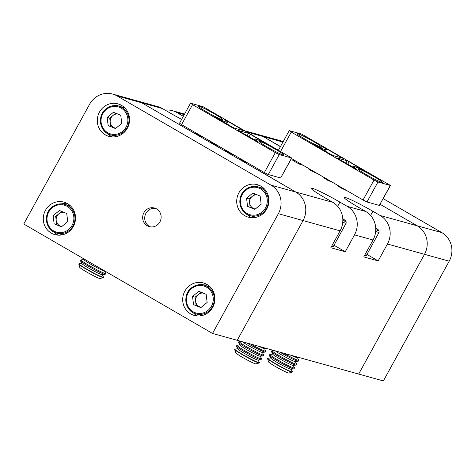 <?xml version="1.0" encoding="UTF-8"?>
<svg xmlns="http://www.w3.org/2000/svg" width="475" height="475" viewBox="0 0 475 475"><rect width="100%" height="100%" fill="white"/><g stroke="black" fill="none" stroke-linecap="round" stroke-linejoin="round"><path stroke-width="0.71" d="M237.684 348.787L234.917 349.077A14.054 1.027 28.8 0 0 234.798 349.137L234.668 349.368A14.054 1.027 28.8 0 0 234.668 349.452A14.054 1.027 28.8 0 0 242.868 354.991A14.054 1.027 28.8 0 0 259.231 362.953A14.054 1.027 28.8 0 0 259.297 362.906L259.427 362.674A14.054 1.027 28.8 0 0 259.409 362.544L258.174 360.05M234.798 349.137A14.054 1.027 28.8 0 0 242.998 354.76A14.054 1.027 28.8 0 0 258.727 362.639A14.054 1.027 28.8 0 0 259.427 362.674M234.668 349.452L235.63 352.729A11.626 0.849 28.8 0 0 242.41 357.313A11.626 0.849 28.8 0 0 255.948 363.897L259.231 362.953M239.792 344.951L237.025 345.242A14.054 1.027 28.8 0 0 236.906 345.295L236.431 346.168A14.054 1.027 28.8 0 0 236.443 346.299L237.755 348.929A11.626 0.849 28.8 0 0 246.525 354.611A11.626 0.849 28.8 0 0 257.539 359.991A11.626 0.849 28.8 0 0 258.02 360.068L260.941 359.765A14.054 1.027 28.8 0 0 261.06 359.706L261.535 358.839A14.054 1.027 28.8 0 0 261.523 358.708L260.282 356.214M236.443 346.299A14.054 1.027 28.8 0 0 244.625 351.791A14.054 1.027 28.8 0 0 260.359 359.67A14.054 1.027 28.8 0 0 260.941 359.765M236.906 345.295A14.054 1.027 28.8 0 0 245.106 350.924A14.054 1.027 28.8 0 0 260.84 358.797A14.054 1.027 28.8 0 0 261.535 358.839M240.605 341.246L239.139 341.4A14.054 1.027 28.8 0 0 239.02 341.46L238.539 342.327A14.054 1.027 28.8 0 0 238.557 342.457L239.863 345.088A11.626 0.849 28.8 0 0 248.639 350.776A11.626 0.849 28.8 0 0 259.653 356.155A11.626 0.849 28.8 0 0 260.128 356.232L263.049 355.923A14.054 1.027 28.8 0 0 263.168 355.87L263.649 354.997A14.054 1.027 28.8 0 0 263.631 354.867L262.396 352.379M238.557 342.457A14.054 1.027 28.8 0 0 246.739 347.955A14.054 1.027 28.8 0 0 262.473 355.828A14.054 1.027 28.8 0 0 263.049 355.923M239.02 341.46A14.054 1.027 28.8 0 0 247.214 347.082A14.054 1.027 28.8 0 0 262.948 354.962A14.054 1.027 28.8 0 0 263.649 354.997M242.47 341.768A11.626 0.849 28.8 0 0 252.047 347.658A11.626 0.849 28.8 0 0 261.761 352.313A11.626 0.849 28.8 0 0 262.236 352.391L265.163 352.088A14.054 1.027 28.8 0 0 265.282 352.028L265.757 351.162A14.054 1.027 28.8 0 0 265.739 351.031L264.504 348.537M246.994 343.021A14.054 1.027 28.8 0 0 248.847 344.114A14.054 1.027 28.8 0 0 264.581 351.993A14.054 1.027 28.8 0 0 265.163 352.088M259.041 346.37A11.626 0.849 28.8 0 0 263.868 348.478A11.626 0.849 28.8 0 0 264.349 348.555L266.196 348.359M250.764 344.072A14.054 1.027 28.8 0 0 265.062 351.126A14.054 1.027 28.8 0 0 265.757 351.162M331.663 246.21A22.836 1.668 28.8 0 0 333.349 246.442L346.18 223.107A22.836 1.668 -151.2 0 1 342.742 222.223M81.813 263.417L79.046 263.702A14.054 1.027 28.8 0 0 78.927 263.762L78.802 263.993A14.054 1.027 28.8 0 0 78.797 264.076A14.054 1.027 28.8 0 0 86.996 269.622A14.054 1.027 28.8 0 0 103.36 277.584A14.054 1.027 28.8 0 0 103.431 277.537L103.556 277.299A14.054 1.027 28.8 0 0 103.544 277.168L102.303 274.681M78.927 263.762A14.054 1.027 28.8 0 0 87.127 269.384A14.054 1.027 28.8 0 0 102.861 277.263A14.054 1.027 28.8 0 0 103.556 277.299M78.797 264.076L79.758 267.354A11.626 0.849 28.8 0 0 86.545 271.938A11.626 0.849 28.8 0 0 100.082 278.528L103.36 277.584M83.927 259.576L81.16 259.867A14.054 1.027 28.8 0 0 81.041 259.926L80.56 260.793A14.054 1.027 28.8 0 0 80.578 260.923L81.884 263.554A11.626 0.849 28.8 0 0 90.66 269.242A11.626 0.849 28.8 0 0 101.674 274.615A11.626 0.849 28.8 0 0 102.149 274.692L105.07 274.39A14.054 1.027 28.8 0 0 105.189 274.33L105.67 273.463A14.054 1.027 28.8 0 0 105.652 273.333L104.417 270.839M80.578 260.923A14.054 1.027 28.8 0 0 88.76 266.416A14.054 1.027 28.8 0 0 104.494 274.295A14.054 1.027 28.8 0 0 105.07 274.39M81.041 259.926A14.054 1.027 28.8 0 0 89.235 265.549A14.054 1.027 28.8 0 0 104.969 273.428A14.054 1.027 28.8 0 0 105.67 273.463M83.457 258.637L83.992 259.718A11.626 0.849 28.8 0 0 92.768 265.4A11.626 0.849 28.8 0 0 103.782 270.78A11.626 0.849 28.8 0 0 104.263 270.857L104.5 270.833M270.613 357.942L267.847 358.233A14.054 1.027 28.8 0 0 267.728 358.287L267.603 358.524A14.054 1.027 28.8 0 0 267.597 358.607A14.054 1.027 28.8 0 0 275.797 364.147A14.054 1.027 28.8 0 0 292.161 372.109A14.054 1.027 28.8 0 0 292.232 372.062L292.357 371.83A14.054 1.027 28.8 0 0 292.345 371.699L291.104 369.206M267.728 358.287A14.054 1.027 28.8 0 0 275.928 363.915A14.054 1.027 28.8 0 0 291.662 371.794A14.054 1.027 28.8 0 0 292.357 371.83M267.597 358.607L268.559 361.879A11.626 0.849 28.8 0 0 275.346 366.468A11.626 0.849 28.8 0 0 288.883 373.053L292.161 372.109M272.727 354.107L269.96 354.392A14.054 1.027 28.8 0 0 269.842 354.451L269.361 355.318A14.054 1.027 28.8 0 0 269.378 355.448L270.685 358.079A11.626 0.849 28.8 0 0 279.46 363.767A11.626 0.849 28.8 0 0 290.474 369.146A11.626 0.849 28.8 0 0 290.949 369.223L293.871 368.915A14.054 1.027 28.8 0 0 293.989 368.861L294.47 367.988A14.054 1.027 28.8 0 0 294.452 367.858L293.217 365.37M269.378 355.448A14.054 1.027 28.8 0 0 277.56 360.947A14.054 1.027 28.8 0 0 293.295 368.826A14.054 1.027 28.8 0 0 293.871 368.915M269.842 354.451A14.054 1.027 28.8 0 0 278.035 360.074A14.054 1.027 28.8 0 0 293.77 367.953A14.054 1.027 28.8 0 0 294.47 367.988M273.541 350.402L272.068 350.556A14.054 1.027 28.8 0 0 271.949 350.615L271.474 351.482A14.054 1.027 28.8 0 0 271.486 351.613L272.793 354.243A11.626 0.849 28.8 0 0 281.568 359.931A11.626 0.849 28.8 0 0 292.582 365.305A11.626 0.849 28.8 0 0 293.063 365.388L295.984 365.079A14.054 1.027 28.8 0 0 296.103 365.02L296.578 364.153A14.054 1.027 28.8 0 0 296.56 364.022L295.325 361.528M271.486 351.613A14.054 1.027 28.8 0 0 279.668 357.105A14.054 1.027 28.8 0 0 295.402 364.984A14.054 1.027 28.8 0 0 295.984 365.079M271.949 350.615A14.054 1.027 28.8 0 0 280.149 356.238A14.054 1.027 28.8 0 0 295.883 364.117A14.054 1.027 28.8 0 0 296.578 364.153M275.405 350.918A11.626 0.849 28.8 0 0 284.976 356.808A11.626 0.849 28.8 0 0 294.69 361.469A11.626 0.849 28.8 0 0 295.171 361.546L298.092 361.243A14.054 1.027 28.8 0 0 298.211 361.184L298.692 360.317A14.054 1.027 28.8 0 0 298.674 360.187L297.433 357.693M279.923 352.177A14.054 1.027 28.8 0 0 281.782 353.269A14.054 1.027 28.8 0 0 297.516 361.148A14.054 1.027 28.8 0 0 298.092 361.243M291.971 355.526A11.626 0.849 28.8 0 0 296.804 357.633A11.626 0.849 28.8 0 0 297.279 357.711L299.131 357.515M283.7 353.228A14.054 1.027 28.8 0 0 297.991 360.276A14.054 1.027 28.8 0 0 298.692 360.317M364.598 255.366A22.836 1.668 28.8 0 0 366.284 255.598L379.109 232.257A22.836 1.668 -151.2 0 1 375.678 231.373M383.224 198.651L441.892 232.655A21.078 20.081 105.5 0 1 449.19 261.179L424.496 254.315A21.078 20.081 -74.5 0 0 417.198 225.791L380.119 204.303L417.198 225.791A21.078 20.081 105.5 0 1 424.496 254.315L358.661 374.062L237.221 340.308L303.056 220.56L237.221 340.308L212.527 333.444L278.356 213.691A21.078 20.081 -74.5 0 0 271.059 185.173L117.135 95.956A21.078 20.081 -74.5 0 0 112.652 94.074A21.078 20.081 -74.5 0 0 89.585 104.28L23.75 224.028L212.527 333.444M295.521 160.871L292.517 160.075L296.305 162.492L300.242 164.463L303.074 165.247M441.892 232.655L380.148 215.496A21.078 20.081 105.5 0 1 387.446 244.013L378.159 260.906L363.755 256.898L373.035 240.012A21.078 20.081 -74.5 0 0 365.738 211.488L347.213 206.34A21.078 20.081 105.5 0 1 354.51 234.864L345.23 251.75L334.008 245.248M345.23 251.75L330.82 247.742L340.106 230.856A21.078 20.081 -74.5 0 0 332.809 202.332L295.759 192.037A21.078 20.081 105.5 0 1 303.056 220.56L278.356 213.691M165.068 110.081A21.078 20.081 105.5 0 1 172.342 110.663A21.078 20.081 105.5 0 1 176.825 112.551L183.314 116.31M181.64 119.35A24.593 1.799 28.8 0 1 169.676 112.753L162.414 108.543A21.078 20.081 -74.5 0 0 157.938 106.661L137.352 100.938A21.078 20.081 105.5 0 1 141.835 102.826L258.78 170.602M282.94 142.049L263.275 136.58A21.078 20.081 -74.5 0 0 258.792 134.692A21.078 20.081 105.5 0 1 263.275 136.58L280.392 146.686M340.242 186.794L338.527 186.354L340.575 187.762L347.795 191.17M325.434 178.208L323.713 177.775L327.507 180.191L332.987 182.59M310.329 169.456L308.613 169.017L310.662 170.424L317.882 173.832M241.549 159.362L239.78 158.911L243.574 161.328L249.102 163.738M226.741 150.777L224.972 150.326L228.76 152.742L234.294 155.153M211.636 142.025L209.867 141.574L213.661 143.99L219.189 146.401M196.828 133.439L195.059 132.988L198.847 135.405L204.375 137.815M271.059 185.173L295.759 192.037L259.089 170.596M347.213 206.34L339.952 202.13A24.593 1.799 28.8 0 0 311.202 188.284A24.593 1.799 28.8 0 0 325.547 198.128L332.809 202.332M380.148 215.496L372.887 211.286A24.593 1.799 28.8 0 0 344.132 197.434A24.593 1.799 28.8 0 0 358.477 207.278L365.738 211.488M378.159 260.906L366.938 254.398M245.64 162.456L245.943 161.904M242.078 160.455L242.404 159.855M227.264 151.875L227.596 151.27M212.165 143.118L212.491 142.518M200.379 136.254L200.693 135.678M215.727 145.118L216.03 144.566M230.529 153.716L230.838 153.152M310.905 170.567L311.232 169.979M298.995 163.934L299.428 163.139M314.474 172.562L314.765 172.027M329.276 181.165L329.579 180.613M344.387 189.899L344.684 189.365M340.818 187.904L341.145 187.316M326.01 179.318L326.331 178.731M222.264 119.694A14.054 1.027 28.8 0 0 222.959 119.73A14.054 1.027 28.8 0 0 212.978 113.086A14.054 1.027 28.8 0 0 199.031 106.228A14.054 1.027 28.8 0 0 198.33 106.186A14.054 1.027 28.8 0 0 208.317 112.836A14.054 1.027 28.8 0 0 222.264 119.694M283.254 155.04A14.054 1.027 28.8 0 0 283.949 155.076A14.054 1.027 28.8 0 0 273.968 148.432A14.054 1.027 28.8 0 0 260.021 141.574A14.054 1.027 28.8 0 0 259.32 141.538A14.054 1.027 28.8 0 0 269.301 148.182A14.054 1.027 28.8 0 0 283.254 155.04M223.974 119.13L224.194 119.385A19.321 1.413 -151.2 0 1 227.578 122.265A19.321 1.413 -151.2 0 1 214.759 116.767L233.819 127.941L244.108 130.803L223.974 119.13M247.107 135.797L248.467 133.327L238.088 130.459L258.091 141.877A19.321 1.413 -151.2 0 1 254.701 138.997A19.321 1.413 -151.2 0 1 255.663 139.05A19.321 1.413 -151.2 0 1 267.52 144.501L250.432 134.312L249.007 136.901M203.027 106.679L190.677 103.247L192.553 104.643L275.322 152.618L279.252 154.589L291.781 158.027L203.027 106.679M279.252 154.589L268.286 174.545L280.63 177.977L291.603 158.021M192.553 104.643L181.581 124.604L264.349 172.573L275.322 152.618M291.781 158.027L280.63 177.977M268.286 174.545L264.349 172.573M181.581 124.604L179.532 123.197L190.505 103.235M248.467 133.327L250.432 134.312M320.957 147.125A14.054 1.027 28.8 0 0 321.652 147.161A14.054 1.027 28.8 0 0 311.671 140.517A14.054 1.027 28.8 0 0 297.724 133.659A14.054 1.027 28.8 0 0 297.023 133.623A14.054 1.027 28.8 0 0 307.01 140.268A14.054 1.027 28.8 0 0 320.957 147.125M381.947 182.471A14.054 1.027 28.8 0 0 382.642 182.513A14.054 1.027 28.8 0 0 372.661 175.863A14.054 1.027 28.8 0 0 358.714 169.005A14.054 1.027 28.8 0 0 358.013 168.969A14.054 1.027 28.8 0 0 367.994 175.619A14.054 1.027 28.8 0 0 381.947 182.471M322.668 146.561L322.887 146.822A19.321 1.413 -151.2 0 1 326.272 149.702A19.321 1.413 -151.2 0 1 313.452 144.198L332.512 155.373L342.802 158.234L322.668 146.561M345.8 163.234L347.16 160.758L336.781 157.896L356.784 169.314A19.321 1.413 -151.2 0 1 353.394 166.434A19.321 1.413 -151.2 0 1 354.356 166.482A19.321 1.413 -151.2 0 1 366.213 171.932L349.125 161.743L347.7 164.332M301.72 134.116L289.37 130.678L291.246 132.08L374.015 180.049L377.952 182.02L390.474 185.464L301.72 134.116M377.952 182.02L366.979 201.976L379.329 205.414L390.296 185.452M291.496 158.543L363.043 200.011L374.015 180.049M390.474 185.464L379.329 205.414M366.979 201.976L363.043 200.011M347.16 160.758L349.125 161.743M449.19 261.179L383.361 380.926L358.661 374.062L424.496 254.315L387.446 244.013M247.665 132.24L263.275 136.58L280.47 146.543M61.726 211.446L58.853 213.803A7.173 6.834 -74.5 0 0 56.204 220.465A7.173 6.834 -74.5 0 0 60.367 226.047A7.173 6.834 -74.5 0 0 61.887 226.462M70.674 206.061A14.933 14.226 -74.5 0 0 69.582 205.711L64.695 204.351A14.933 14.226 105.5 0 1 74.729 215.656A14.933 14.226 105.5 0 1 69.35 230.345A14.933 14.226 105.5 0 1 56.697 233.124A14.933 14.226 105.5 0 1 46.657 221.819A14.933 14.226 105.5 0 1 52.042 207.13A14.933 14.226 105.5 0 1 64.695 204.351C60.082 203.193 55.848 204.119 51.995 207.136C42.703 214.023 45.713 230.678 56.697 233.124L61.584 234.484A14.933 14.226 -74.5 0 0 62.7 234.739M66.737 213.501L67.747 221.659L61.447 226.824L54.138 223.832L53.129 215.674L59.428 210.502L66.737 213.501M61.72 226.599L54.138 223.832M56.709 224.55L55.7 216.386L53.129 215.674M63.692 212.248A7.173 6.834 -74.5 0 0 58.853 213.803L55.7 216.386M115.746 113.192L112.866 115.55A7.173 6.834 -74.5 0 0 110.224 122.212A7.173 6.834 -74.5 0 0 114.38 127.787A7.173 6.834 -74.5 0 0 115.906 128.208M124.688 107.807A14.933 14.226 -74.5 0 0 123.595 107.457L118.708 106.097A14.933 14.226 105.5 0 1 128.749 117.396A14.933 14.226 105.5 0 1 123.363 132.092A14.933 14.226 105.5 0 1 110.711 134.87A14.933 14.226 105.5 0 1 100.676 123.565A14.933 14.226 105.5 0 1 106.056 108.876A14.933 14.226 105.5 0 1 118.708 106.097C114.101 104.939 109.867 105.866 106.008 108.876C96.716 115.763 99.726 132.418 110.711 134.87L115.597 136.224A14.933 14.226 -74.5 0 0 116.719 136.485M120.751 115.241L121.76 123.405L115.461 128.571L108.152 125.578L107.148 117.42L113.448 112.248L120.751 115.241M115.734 128.345L108.152 125.578M110.728 126.291L109.719 118.133L107.148 117.42M117.705 113.994A7.173 6.834 -74.5 0 0 112.866 115.55L109.719 118.133M201.127 292.244L198.253 294.601A7.173 6.834 -74.5 0 0 195.611 301.263A7.173 6.834 -74.5 0 0 199.767 306.844A7.173 6.834 -74.5 0 0 201.293 307.26M210.075 286.858A14.933 14.226 -74.5 0 0 208.982 286.508L204.096 285.148A14.933 14.226 105.5 0 1 214.136 296.453A14.933 14.226 105.5 0 1 208.751 311.143A14.933 14.226 105.5 0 1 196.098 313.922A14.933 14.226 105.5 0 1 186.063 302.617A14.933 14.226 105.5 0 1 191.443 287.927A14.933 14.226 105.5 0 1 204.096 285.148C199.482 283.991 195.249 284.917 191.395 287.933C182.103 294.815 185.113 311.469 196.098 313.922L200.984 315.281A14.933 14.226 -74.5 0 0 202.101 315.537M206.138 294.292L207.148 302.456L200.848 307.622L193.539 304.629L192.529 296.471L198.829 291.3L206.138 294.292M201.121 307.396L193.539 304.629M196.116 305.342L195.106 297.184L192.529 296.471M203.092 293.045A7.173 6.834 -74.5 0 0 198.253 294.601L195.106 297.184M255.146 193.99L252.273 196.347A7.173 6.834 -74.5 0 0 249.624 203.009A7.173 6.834 -74.5 0 0 253.781 208.584A7.173 6.834 -74.5 0 0 255.307 209.006M264.094 188.605A14.933 14.226 -74.5 0 0 263.002 188.254L258.115 186.895A14.933 14.226 105.5 0 1 268.149 198.194A14.933 14.226 105.5 0 1 262.764 212.883A14.933 14.226 105.5 0 1 250.117 215.662A14.933 14.226 105.5 0 1 240.077 204.363A14.933 14.226 105.5 0 1 245.462 189.673A14.933 14.226 105.5 0 1 258.115 186.895C253.502 185.737 249.268 186.663 245.415 189.673C236.123 196.561 239.127 213.216 250.117 215.662L255.004 217.022A14.933 14.226 -74.5 0 0 256.12 217.283M260.158 196.038L261.161 204.203L254.861 209.368L247.558 206.376L246.549 198.212L252.848 193.046L260.158 196.038M255.14 209.143L247.558 206.376M250.129 207.088L249.12 198.93L246.549 198.212M257.106 194.792A7.173 6.834 -74.5 0 0 252.273 196.347L249.12 198.93M67.509 203.638A16.863 16.067 -74.5 0 0 63.923 202.13A16.863 16.067 -74.5 0 0 44.591 212.141A16.863 16.067 -74.5 0 0 51.306 233.118A16.863 16.067 -74.5 0 0 54.892 234.626A16.863 16.067 -74.5 0 0 74.225 224.616A16.863 16.067 -74.5 0 0 67.509 203.638M66.922 203.318A16.863 16.067 -74.5 0 0 61.762 203.87M53.936 232.02A16.863 16.067 -74.5 0 0 57.481 234.834A16.863 16.067 -74.5 0 0 58.069 235.161M206.916 284.436A16.863 16.067 -74.5 0 0 203.33 282.928A16.863 16.067 -74.5 0 0 183.991 292.938A16.863 16.067 -74.5 0 0 190.707 313.916A16.863 16.067 -74.5 0 0 194.293 315.424A16.863 16.067 -74.5 0 0 213.631 305.413A16.863 16.067 -74.5 0 0 206.916 284.436M206.322 284.115A16.863 16.067 -74.5 0 0 201.162 284.668M193.343 312.817A16.863 16.067 -74.5 0 0 196.882 315.632A16.863 16.067 -74.5 0 0 197.475 315.958M260.929 186.182A16.863 16.067 -74.5 0 0 257.343 184.674A16.863 16.067 -74.5 0 0 238.011 194.685A16.863 16.067 -74.5 0 0 244.726 215.662A16.863 16.067 -74.5 0 0 248.312 217.17A16.863 16.067 -74.5 0 0 267.645 207.159A16.863 16.067 -74.5 0 0 260.929 186.182M260.342 185.856A16.863 16.067 -74.5 0 0 255.182 186.414M247.356 214.563A16.863 16.067 -74.5 0 0 250.901 217.378A16.863 16.067 -74.5 0 0 251.489 217.698M121.529 105.385A16.863 16.067 -74.5 0 0 117.942 103.877A16.863 16.067 -74.5 0 0 98.604 113.887A16.863 16.067 -74.5 0 0 105.319 134.864A16.863 16.067 -74.5 0 0 108.906 136.373A16.863 16.067 -74.5 0 0 128.244 126.362A16.863 16.067 -74.5 0 0 121.529 105.385M120.935 105.064A16.863 16.067 -74.5 0 0 115.775 105.616M107.956 133.766A16.863 16.067 -74.5 0 0 111.494 136.58A16.863 16.067 -74.5 0 0 112.088 136.901M156.542 208.881A9.66 9.203 -74.5 0 0 154.488 208.02A9.66 9.203 -74.5 0 0 143.408 213.756A9.66 9.203 -74.5 0 0 147.256 225.768A9.66 9.203 -74.5 0 0 149.31 226.634A9.66 9.203 -74.5 0 0 160.39 220.899A9.66 9.203 -74.5 0 0 156.542 208.881M155.497 208.365A9.66 9.203 -74.5 0 0 145.267 214.848A9.66 9.203 -74.5 0 0 149.316 226.343A9.66 9.203 -74.5 0 0 150.355 226.86M112.652 94.074L137.352 100.938A21.078 20.081 105.5 0 1 141.835 102.826L117.135 95.956M340.106 230.856L303.056 220.56A21.078 20.081 105.5 0 0 295.759 192.037L141.835 102.826L162.414 108.543M342.831 220.542A21.428 1.568 28.8 0 0 342.778 218.625L346.043 221.362L346.18 223.107M375.767 229.698A21.428 1.568 28.8 0 0 375.707 227.78M373.035 240.012L354.51 234.864M184.247 114.612L176.825 112.551M337.654 206.31L339.952 202.13M370.589 215.466L372.887 211.286M214.201 144.299L214.534 143.699M229.015 152.885L229.342 152.285M244.114 161.637L244.447 161.037M312.948 171.742L313.268 171.16M327.756 180.334L328.082 179.746M342.861 189.08L343.182 188.498M225.744 120.472L225.94 120.116M242.963 130.482L243.17 130.102M291.246 132.08L280.648 151.359M324.437 147.903L324.633 147.547M341.656 157.914L341.863 157.534M68.584 229.591A14.054 13.389 -74.5 0 0 71.125 209.897A14.054 13.389 -74.5 0 0 52.292 207.741A14.054 13.389 -74.5 0 0 49.75 227.43A14.054 13.389 -74.5 0 0 68.584 229.591M122.597 131.338A14.054 13.389 -74.5 0 0 125.139 111.643A14.054 13.389 -74.5 0 0 106.311 109.487A14.054 13.389 -74.5 0 0 103.764 129.176A14.054 13.389 -74.5 0 0 122.597 131.338M207.985 310.389A14.054 13.389 -74.5 0 0 210.526 290.694A14.054 13.389 -74.5 0 0 191.698 288.539A14.054 13.389 -74.5 0 0 189.151 308.228A14.054 13.389 -74.5 0 0 207.985 310.389M261.998 212.129A14.054 13.389 -74.5 0 0 264.545 192.44A14.054 13.389 -74.5 0 0 245.712 190.285A14.054 13.389 -74.5 0 0 243.17 209.974A14.054 13.389 -74.5 0 0 261.998 212.129M379.109 232.257L378.973 230.518L375.707 227.768M184.555 114.059L172.342 110.663M283.248 141.491L245.539 131.011M254.202 139.911L254.701 138.997M226.658 123.945L227.578 122.265M352.895 167.342L353.394 166.434M325.351 151.377L326.272 149.702M278.504 150.118L289.198 130.673"/></g></svg>
